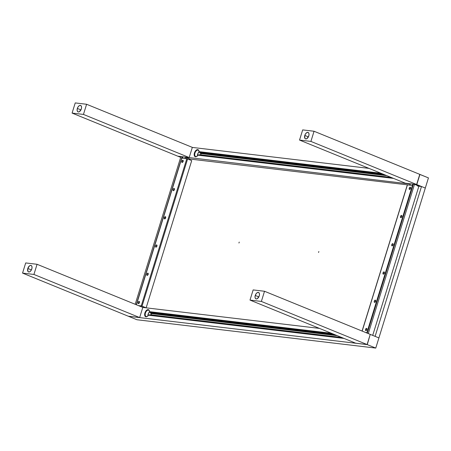 <?xml version="1.0" encoding="UTF-8"?>
<svg xmlns="http://www.w3.org/2000/svg" width="451" height="451" viewBox="0 0 451 451"><rect width="100%" height="100%" fill="white"/><g stroke="black" fill="none" stroke-linecap="round" stroke-linejoin="round"><path stroke-width="0.68" d="M198.282 149.811L197.262 149.642L196.315 150.082L194.691 152.246L194.223 155.268L194.747 156.407L195.486 156.773L196.726 156.418L197.927 155.189L393.531 178.399L197.927 155.189A3.777 2.125 112.2 0 1 195.486 156.773A3.777 2.125 112.2 0 1 195.17 156.694A3.777 2.125 112.2 0 1 194.528 152.669A3.777 2.125 112.2 0 1 197.701 149.619L198.006 149.743A3.777 2.125 -67.8 0 0 194.883 152.652A3.777 2.125 -67.8 0 0 195.328 156.745M198.04 155.279L198.305 154.873L392.285 177.886L198.305 154.873A3.478 1.956 112.2 0 1 198.09 155.212M196.535 156.531A3.478 1.956 112.2 0 1 195.881 156.615A3.478 1.956 112.2 0 1 195.587 156.542A3.478 1.956 112.2 0 1 194.995 152.833A3.478 1.956 112.2 0 1 197.921 150.025A3.478 1.956 112.2 0 1 198.215 150.104A3.478 1.956 112.2 0 1 198.885 150.775M199.218 155.245L199.517 154.676A3.478 1.956 112.2 0 1 199.359 154.997M199.122 151.694A3.478 1.956 112.2 0 1 199.133 152.201L200.047 152.573A3.478 1.956 112.2 0 1 199.985 153.171L201.05 153.605A3.478 1.956 112.2 0 1 200.706 154.817M198.474 150.251L197.921 150.025L198.474 150.251M148.745 309.831L147.725 309.657L146.784 310.102L145.019 312.611L144.686 315.288L145.064 316.252L145.955 316.794L147.189 316.439L148.39 315.21L343.995 338.413L148.39 315.21A3.777 2.125 112.2 0 1 145.955 316.794A3.777 2.125 112.2 0 1 145.634 316.715A3.777 2.125 112.2 0 1 144.991 312.684A3.777 2.125 112.2 0 1 148.17 309.64L148.475 309.764A3.777 2.125 -67.8 0 0 145.346 312.673A3.777 2.125 -67.8 0 0 145.791 316.765M149.54 311.382L149.591 311.788A3.478 1.956 -67.8 0 0 147.866 315.863M147.003 316.551A3.478 1.956 112.2 0 1 146.344 316.636A3.478 1.956 112.2 0 1 146.051 316.563A3.478 1.956 112.2 0 1 145.459 312.853A3.478 1.956 112.2 0 1 148.385 310.046L148.937 310.271L148.385 310.046A3.478 1.956 112.2 0 1 148.678 310.125A3.478 1.956 112.2 0 1 149.349 310.795M149.484 311.669L331.305 333.238L149.484 311.669A3.777 2.125 112.2 0 0 148.486 309.724A3.777 2.125 112.2 0 0 148.17 309.64L149.106 310.254L149.484 311.669M331.609 333.362L149.788 311.793L331.609 333.362M150.51 312.594L334.078 334.371L150.51 312.594A3.478 1.956 112.2 0 1 150.448 313.191L150.51 312.594L149.597 312.222L150.51 312.594M336.17 335.223L150.448 313.191L336.17 335.223M337.235 335.657L151.513 313.625L150.448 313.191L151.513 313.625L337.235 335.657M151.046 315.131L151.513 313.625A3.478 1.956 112.2 0 1 151.175 314.837M341.57 337.427L149.98 314.697L341.57 337.427M149.681 315.266L149.98 314.697A3.478 1.956 112.2 0 1 149.822 315.018M148.509 315.294L148.768 314.894L342.749 337.906L148.768 314.894A3.478 1.956 112.2 0 1 148.554 315.226M149.631 311.759L148.221 313.902L147.883 316.095M149.585 311.709A3.478 1.956 112.2 0 1 149.597 312.222L333.165 333.999L149.597 312.222L149.591 311.788M148.633 309.792A3.777 2.125 -67.8 0 0 148.475 309.764L146.851 310.412L145.323 312.735L144.951 315.114L145.859 316.799M147.274 316.433L146.158 316.596L145.312 315.739L145.166 314.071L145.611 312.47L146.474 311.066L147.765 310.119L148.661 310.113L149.444 311.021M142.781 307.441L319.426 328.396L142.781 307.441M199.517 154.676L391.102 177.406L199.517 154.676M200.582 155.11L201.05 153.605L386.766 175.636L201.05 153.605L199.985 153.171L385.701 175.202L199.985 153.171L200.047 152.573L383.609 174.351L200.047 152.573L382.696 173.979L199.133 152.201L199.128 151.767A3.478 1.956 -67.8 0 0 197.403 155.843M199.162 151.739L197.882 153.565L197.414 156.074M381.146 173.347L199.021 151.649L381.146 173.347M198.169 149.777A3.777 2.125 -67.8 0 0 198.006 149.743L196.382 150.392L194.86 152.714L194.488 155.093L195.39 156.779M196.805 156.412L195.689 156.576L194.945 155.928L194.669 154.366L195.018 152.765L195.813 151.294L197.081 150.189L198.192 150.093L198.981 151M199.077 151.361L199.128 151.767M197.701 149.619A3.777 2.125 112.2 0 1 198.023 149.704A3.777 2.125 112.2 0 1 199.021 151.649L380.841 173.223L199.021 151.649L198.637 150.234L197.701 149.619M410.134 184.031L185.412 157.14L190.13 159.062L409.796 185.124L190.13 159.062L189.877 159.868L190.13 159.062L185.412 157.14L410.134 184.031M185.423 157.1L184.978 158.498L185.412 157.095M180.862 156.762L177.965 156.255L180.676 157.365L177.965 156.255L180.31 156.491M414.463 184.273L416.786 184.589L419.768 174.402L428.45 177.897L419.932 174.424L416.786 184.589L421.499 186.511L375.114 336.367L370.395 334.445L378.913 337.917L375.114 336.367L421.499 186.511L425.304 188.061L378.913 337.917L425.304 188.061L421.499 186.511L418.883 186.201L421.499 186.511L416.786 184.589L414.452 184.312L419.018 186.173L417.423 185.987M368.957 168.375L192.318 147.421L368.957 168.375M370.232 334.422L367.249 344.609L375.768 348.082L378.913 337.917L375.768 348.082L136.946 319.748L128.428 316.275L136.946 319.748L375.768 348.082L367.249 344.609L128.428 316.275L367.249 344.609L370.232 334.422M425.304 188.061L428.45 177.897L425.304 188.061M144.309 307.086L144.145 307.605L144.309 307.086M318.846 251.523L318.553 252.464L318.846 251.523M239.239 242.08L238.945 243.021L239.239 242.08M77.352 108.437A3.478 1.956 112.2 0 1 80.656 105.455A3.478 1.956 112.2 0 1 81.332 108.911A3.478 1.956 112.2 0 1 78.029 111.893A3.478 1.956 112.2 0 1 77.352 108.437L80.932 109.897L77.352 108.437L77.121 110.309L77.504 111.47L78.322 111.966L79.382 111.69L81.225 109.232L81.575 107.631L81.298 106.064L80.363 105.382L79.303 105.658L78.068 106.915L77.352 108.437M192.329 147.376L189.183 157.546L177.812 156.193L72.087 113.083L75.232 102.918L86.603 104.266L192.329 147.376L86.603 104.266L83.458 114.43L72.087 113.083L177.812 156.193L189.183 157.546L83.458 114.43L189.183 157.546L192.329 147.376M83.458 114.43L72.087 113.083L75.232 102.918L86.603 104.266L83.458 114.43M304.803 135.424A3.478 1.956 112.2 0 1 308.106 132.436A3.478 1.956 112.2 0 1 308.783 135.892A3.478 1.956 112.2 0 1 305.479 138.88A3.478 1.956 112.2 0 1 304.803 135.424L308.383 136.879L304.803 135.424L304.837 138.265L305.581 138.914L306.832 138.677L308.676 136.219L309.031 134.313L308.749 133.051L308.005 132.402L306.753 132.639L305.519 133.896L304.803 135.424M419.78 174.362L416.634 184.527L405.257 183.179L299.532 140.069L302.677 129.899L314.054 131.252L419.78 174.362L314.054 131.252L310.908 141.417L299.532 140.069L405.257 183.179L416.634 184.527L310.908 141.417L416.634 184.527L419.78 174.362M310.908 141.417L299.532 140.069L302.677 129.899L314.054 131.252L310.908 141.417M255.266 295.444L258.846 296.899L255.266 295.444A3.478 1.956 112.2 0 1 258.57 292.457A3.478 1.956 112.2 0 1 259.246 295.912A3.478 1.956 112.2 0 1 255.948 298.895A3.478 1.956 112.2 0 1 255.266 295.444L255.035 297.31L255.418 298.472L256.236 298.974L257.295 298.697L259.139 296.234L259.488 294.633L259.212 293.071L258.468 292.423L257.222 292.66L256.168 293.652L255.266 295.444M370.243 334.383L367.097 344.547L355.726 343.2L367.097 344.547L261.371 301.437L250.001 300.084L355.726 343.2L250.001 300.084L253.146 289.92L264.517 291.267L261.371 301.437L367.097 344.547L370.243 334.383L264.517 291.267L370.243 334.383M253.146 289.92L264.517 291.267L261.371 301.437L250.001 300.084L253.146 289.92M27.821 268.458L31.395 269.918L27.821 268.458A3.478 1.956 112.2 0 1 31.125 265.476A3.478 1.956 112.2 0 1 31.801 268.931A3.478 1.956 112.2 0 1 28.498 271.914A3.478 1.956 112.2 0 1 27.821 268.458L27.855 271.305L28.791 271.987L29.851 271.711L31.085 270.453L31.801 268.931L32.032 267.06L31.649 265.898L30.629 265.391L29.552 265.825L27.821 268.458M142.798 307.396L139.647 317.566L128.276 316.213L139.647 317.566L33.921 274.45L22.55 273.103L128.276 316.213L22.55 273.103L25.696 262.939L37.067 264.286L33.921 274.45L139.647 317.566L142.798 307.396L37.067 264.286L142.798 307.396M25.696 262.939L37.067 264.286L33.921 274.45L22.55 273.103L25.696 262.939M367.244 333.159L413.375 184.143L367.244 333.159M414.497 184.329L368.292 333.588L414.497 184.329M372.706 335.386L418.883 186.201M182.057 156.7L136.236 304.724L182.057 156.7M135.193 304.295L180.924 156.565L135.193 304.295M412.423 185.485L412.857 184.081L412.423 185.485M410.354 183.782L409.92 185.186L410.354 183.782M409.175 189.042L409.559 189.437L410.258 189.031L409.559 189.437A1.19 0.671 112.2 0 1 409.226 188.225A1.19 0.671 112.2 0 1 410.258 187.176A1.19 0.671 112.2 0 1 410.658 187.644A1.19 0.671 112.2 0 1 409.982 189.302A1.19 0.671 112.2 0 1 409.559 189.437L410.511 188.608L410.495 187.295L410.602 188.056L410.258 187.176L409.536 187.61L409.181 189.048M182.909 156.801L182.475 158.2L182.909 156.801M189.313 159.637L189.561 158.831M182.221 160.471L181.697 161.684L182.114 162.45A1.19 0.671 112.2 0 1 181.781 161.244A1.19 0.671 112.2 0 1 182.813 160.195L183.151 161.069A0.502 0.282 -67.8 0 0 182.835 162.016L183.191 160.584L182.813 160.195L182.227 160.466M186.088 158.634L186.426 157.551M365.473 330.233L365.851 330.628L366.55 330.228L365.992 330.622L366.697 330.008L366.962 328.942L366.55 328.373A1.19 0.671 112.2 0 1 366.951 328.841A1.19 0.671 112.2 0 1 366.274 330.498A1.19 0.671 112.2 0 1 365.851 330.628A1.19 0.671 112.2 0 1 365.519 329.422A1.19 0.671 112.2 0 1 366.55 328.373L365.705 328.993L365.473 330.245M140.351 306.398L140.52 305.851M139.506 302.283A0.502 0.282 -67.8 0 0 139.449 302.266L139.105 301.386L138.384 301.82L137.989 302.875L138.406 303.647A1.19 0.671 112.2 0 1 138.074 302.435A1.19 0.671 112.2 0 1 139.105 301.386L139.449 302.266A0.502 0.282 -67.8 0 0 139.128 303.207L139.517 301.956L139.105 301.386A1.19 0.671 112.2 0 1 139.5 301.854A1.19 0.671 112.2 0 1 138.823 303.512A1.19 0.671 112.2 0 1 138.406 303.647L139.128 303.213M143.531 307.531L143.739 306.86M366.956 329.269A0.502 0.282 -67.8 0 0 366.894 329.247L366.55 328.373L366.894 329.247A0.502 0.282 -67.8 0 0 366.578 330.194M375.694 301.031A0.502 0.282 -67.8 0 0 375.638 301.009L375.294 300.135A1.19 0.671 112.2 0 1 375.694 300.597A1.19 0.671 112.2 0 1 375.018 302.26A1.19 0.671 112.2 0 1 374.595 302.39L375.294 301.99L374.595 302.39A1.19 0.671 112.2 0 1 374.262 301.183A1.19 0.671 112.2 0 1 375.294 300.135L375.638 301.009A0.502 0.282 -67.8 0 0 375.317 301.956L375.706 300.704L375.153 300.14L374.448 300.755L374.183 301.82L374.595 302.39L375.317 301.956M384.438 272.787A0.502 0.282 -67.8 0 0 384.376 272.77L384.038 271.897A1.19 0.671 112.2 0 1 384.432 272.359A1.19 0.671 112.2 0 1 383.756 274.022A1.19 0.671 112.2 0 1 383.339 274.152L384.038 273.751L383.339 274.152A1.19 0.671 112.2 0 1 383 272.945A1.19 0.671 112.2 0 1 384.038 271.897L384.376 272.77A0.502 0.282 -67.8 0 0 384.06 273.718L384.449 272.466L383.897 271.902L383.187 272.517L382.922 273.582L383.339 274.152L384.06 273.718M393.182 244.549A0.502 0.282 -67.8 0 0 393.12 244.532L392.776 243.653A1.19 0.671 112.2 0 1 393.176 244.121A1.19 0.671 112.2 0 1 392.5 245.784A1.19 0.671 112.2 0 1 392.077 245.913L392.776 245.507L392.077 245.913A1.19 0.671 112.2 0 1 391.744 244.701A1.19 0.671 112.2 0 1 392.776 243.653L393.12 244.532A0.502 0.282 -67.8 0 0 392.804 245.479L393.187 244.222L392.635 243.658L391.93 244.279L391.665 245.344L392.077 245.913L392.798 245.479M401.92 216.311A0.502 0.282 -67.8 0 0 401.858 216.294L401.52 215.415A1.19 0.671 112.2 0 1 401.914 215.882A1.19 0.671 112.2 0 1 401.238 217.54A1.19 0.671 112.2 0 1 400.821 217.675L401.52 217.269L400.821 217.675A1.19 0.671 112.2 0 1 400.488 216.463A1.19 0.671 112.2 0 1 401.52 215.415L401.858 216.294A0.502 0.282 -67.8 0 0 401.542 217.241L401.931 215.984L401.379 215.42L400.674 216.04L400.409 217.106L400.821 217.675L401.542 217.241M410.664 188.073A0.502 0.282 -67.8 0 0 410.286 188.997M412.924 185.603L412.434 185.485L366.86 332.703L367.351 332.821M365.823 332.579L366.86 332.703L412.434 185.485L407.428 184.893L362.176 331.09L407.405 184.972M183.213 161.092A0.502 0.282 -67.8 0 0 183.151 161.069L182.813 160.195A1.19 0.671 112.2 0 1 183.207 160.663A1.19 0.671 112.2 0 1 182.531 162.321A1.19 0.671 112.2 0 1 182.114 162.45L182.835 162.016M174.469 189.33A0.502 0.282 -67.8 0 0 174.092 190.254L174.486 189.206L174.069 188.433A1.19 0.671 112.2 0 1 174.469 188.901A1.19 0.671 112.2 0 1 173.793 190.559A1.19 0.671 112.2 0 1 173.37 190.694A1.19 0.671 112.2 0 1 173.037 189.482A1.19 0.671 112.2 0 1 174.069 188.433L173.347 188.868L172.953 189.922L173.37 190.694L174.092 190.254M165.731 217.568A0.502 0.282 -67.8 0 0 165.669 217.545L165.325 216.672A1.19 0.671 112.2 0 1 165.726 217.14A1.19 0.671 112.2 0 1 165.049 218.797A1.19 0.671 112.2 0 1 164.626 218.932L165.331 218.526L164.626 218.932A1.19 0.671 112.2 0 1 164.294 217.72A1.19 0.671 112.2 0 1 165.325 216.672L165.669 217.545A0.502 0.282 -67.8 0 0 165.354 218.493M156.987 245.806A0.502 0.282 -67.8 0 0 156.61 246.731L156.999 245.479L156.587 244.91A1.19 0.671 112.2 0 1 156.987 245.378A1.19 0.671 112.2 0 1 156.311 247.035A1.19 0.671 112.2 0 1 155.888 247.171A1.19 0.671 112.2 0 1 155.556 245.958A1.19 0.671 112.2 0 1 156.587 244.91L155.866 245.344L155.471 246.398L155.888 247.171L156.61 246.736M148.249 274.045A0.502 0.282 -67.8 0 0 147.872 274.969L148.261 273.92L147.843 273.148A1.19 0.671 112.2 0 1 148.244 273.616A1.19 0.671 112.2 0 1 147.567 275.273A1.19 0.671 112.2 0 1 147.144 275.409A1.19 0.671 112.2 0 1 146.812 274.197A1.19 0.671 112.2 0 1 147.843 273.148L147.122 273.582L146.733 274.839L147.144 275.409L147.866 274.975M138.372 305.598L141.236 305.936L186.804 158.718L141.236 305.936L142.031 306.161L187.605 158.944L191.709 160.618L146.141 307.836L142.031 306.161L187.605 158.944L181.804 158.121L136.399 304.791L181.776 158.205M165.325 216.672L164.294 217.72L164.502 218.893L165.579 218.098L165.742 217.241L165.325 216.672M148.791 309.848L148.486 309.724M198.327 149.828L198.023 149.704M410.213 183.766L409.779 185.169M182.768 156.785L182.334 158.183M362.074 331.051L407.315 184.899M181.691 158.132L136.303 304.752"/></g></svg>
